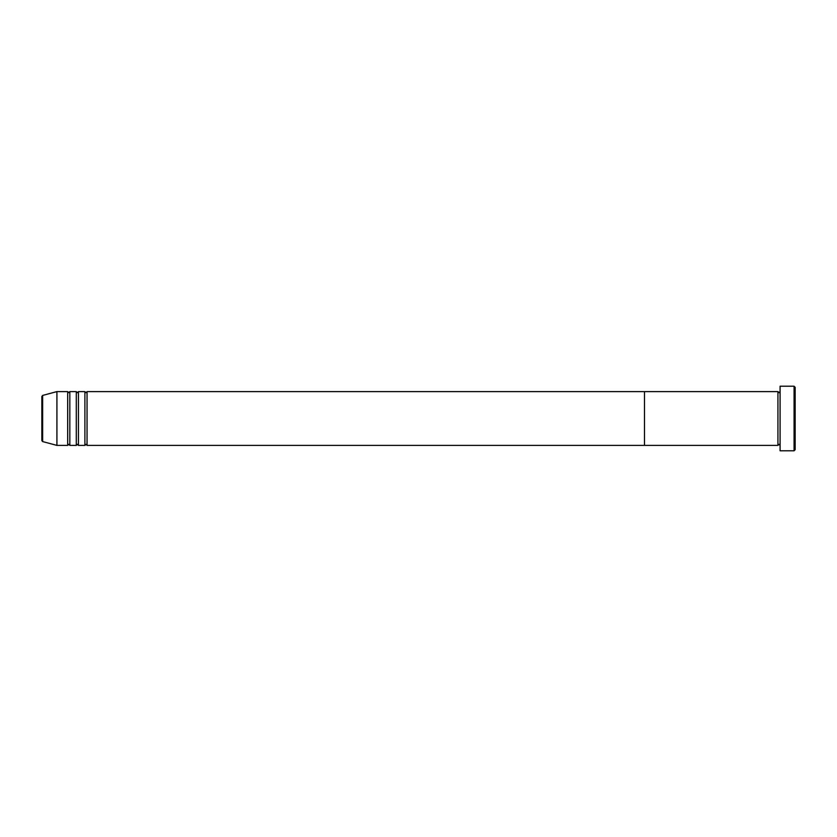 <?xml version="1.0" encoding="UTF-8"?>
<svg xmlns="http://www.w3.org/2000/svg" width="837" height="837" viewBox="0 0 837 837"><rect width="100%" height="100%" fill="white"/><g stroke="black" fill="none" stroke-linecap="round" stroke-linejoin="round"><path stroke-width="0.63" stroke-dasharray="4.18 3.14" d="M795.15 449.71L795.15 387.29M794.072 386.213L794.072 450.787M780.084 450.787L780.084 386.213M777.929 445.399L777.929 391.601M644.49 445.399L644.49 391.601L644.49 445.399M780.084 418.5L780.084 445.399L780.084 418.5M84.893 445.399L84.893 391.601M87.048 445.399L87.048 391.601M76.282 445.399L76.282 391.601M78.437 445.399L78.437 391.601M67.682 445.399L67.682 391.601M69.827 445.399L69.827 391.601M41.85 396.456L41.85 440.544M56.916 445.399L56.916 391.601M42.645 441.58L42.645 395.42"/><path stroke-width="1.26" d="M794.072 386.213L795.15 387.29L795.15 449.71L794.072 450.787L794.072 386.213L780.084 386.213L780.084 450.787L794.072 450.787M777.929 391.601L777.929 445.399L644.49 445.399L644.49 418.5L644.49 445.399L87.048 445.399L87.048 391.601L644.49 391.601L644.49 418.5L644.49 391.601L777.929 391.601L779.006 392.668L780.084 391.601M84.893 391.601L84.893 445.399L78.437 445.399L78.437 391.601L84.893 391.601L85.97 392.668L87.048 391.601M76.282 391.601L76.282 445.399L69.827 445.399L69.827 391.601L76.282 391.601L77.36 392.668L78.437 391.601M67.682 391.601L67.682 445.399L56.916 445.399L56.916 391.601L67.682 391.601L68.749 392.668L69.827 391.601M41.85 440.544L41.85 396.456L42.645 395.42L42.645 441.58L41.85 440.544M780.084 445.399L779.006 444.332L777.929 445.399M42.645 441.58L56.916 445.399M42.645 395.42L56.916 391.601M67.682 445.399L68.749 444.332L69.827 445.399M76.282 445.399L77.36 444.332L78.437 445.399M84.893 445.399L85.97 444.332L87.048 445.399"/></g></svg>
